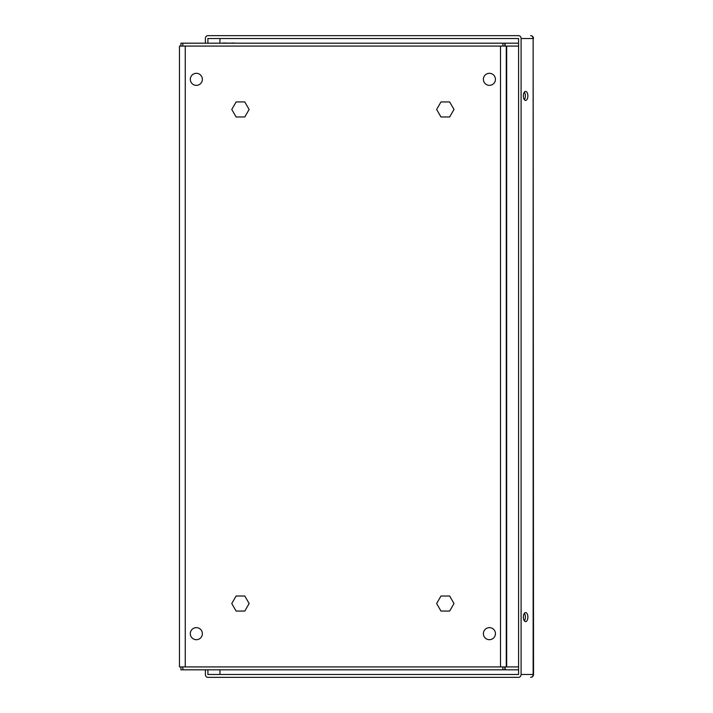 <?xml version="1.0" encoding="UTF-8"?>
<svg xmlns="http://www.w3.org/2000/svg" width="713" height="713" viewBox="0 0 713 713"><rect width="100%" height="100%" fill="white"/><g stroke="black" fill="none" stroke-linecap="round" stroke-linejoin="round"><path stroke-width="1.07" d="M196.342 627.636A6.025 6.025 0 0 0 190.318 633.661A6.025 6.025 0 0 0 196.342 639.686A6.025 6.025 0 0 0 202.367 633.661A6.025 6.025 0 0 0 196.342 627.636M489.412 627.636A6.025 6.025 0 0 0 483.387 633.661A6.025 6.025 0 0 0 489.412 639.686A6.025 6.025 0 0 0 495.437 633.661A6.025 6.025 0 0 0 489.412 627.636M196.342 73.305A6.025 6.025 0 0 0 190.318 79.33A6.025 6.025 0 0 0 196.342 85.355A6.025 6.025 0 0 0 202.367 79.33A6.025 6.025 0 0 0 196.342 73.305M489.412 73.305A6.025 6.025 0 0 0 483.387 79.33A6.025 6.025 0 0 0 489.412 85.355A6.025 6.025 0 0 0 495.437 79.33A6.025 6.025 0 0 0 489.412 73.305M518.592 46.078L506.676 46.078L506.676 666.922L518.592 666.922L180.924 666.931L180.924 669.81L182.849 669.81L182.849 666.931M506.676 666.922L179.471 666.922L179.471 46.078L506.283 46.078L506.283 666.922L506.676 46.078M236.11 611.059L244.791 611.059L249.131 603.537L244.791 596.015L236.11 596.015L231.77 603.537L236.11 611.059M440.973 611.059L449.653 611.059L453.994 603.537L449.653 596.015L440.973 596.015L436.623 603.537L440.973 611.059M440.973 116.977L449.653 116.977L453.994 109.463L449.653 101.941L440.973 101.941L436.623 109.463L440.973 116.977M236.11 116.977L244.791 116.977L249.131 109.463L244.791 101.941L236.11 101.941L231.77 109.463L236.11 116.977M518.592 669.81L182.849 669.81M504.84 669.81L504.84 666.931M218.748 43.19L223.089 43.19M223.089 42.985L231.77 43.19M231.77 42.985L236.11 43.19M521.096 674.453L533.137 674.453L533.137 38.547L521.096 38.547L521.096 674.453A2.897 2.504 -90 0 1 518.592 677.35L207.902 677.35A2.897 2.504 -90 0 1 205.397 674.453L205.397 669.81M521.096 38.547A2.897 2.504 -90 0 0 518.592 35.65L219.943 35.65M205.397 43.19L205.397 38.547A2.897 2.504 -90 0 1 207.902 35.65L518.592 35.65M207.893 43.19L207.893 38.547L518.592 38.538L518.592 674.453L207.902 674.462L207.893 669.81M207.902 38.538L219.943 38.547L219.943 42.985L219.952 38.547L518.592 38.538M525.615 91.389A4.519 2.264 -90 0 1 527.87 95.907A4.519 2.264 -90 0 1 525.615 100.426A4.519 2.264 -90 0 1 523.351 95.907A4.519 2.264 -90 0 1 525.615 91.389M525.615 612.574A4.519 2.264 -90 0 1 527.87 617.093A4.519 2.264 -90 0 1 525.615 621.611A4.519 2.264 -90 0 1 523.351 617.093A4.519 2.264 -90 0 1 525.615 612.574M524.367 92.137A4.519 2.264 -90 0 1 524.367 99.668M524.367 613.332A4.519 2.264 -90 0 1 524.367 620.863M180.924 46.078L180.924 43.19L518.592 43.19M504.84 43.19L504.84 46.078M500.499 46.078L500.499 666.922M185.255 666.922L185.255 46.078M502.915 669.81L502.915 666.931M505.098 666.931L505.098 669.81M533.137 674.453A2.897 2.504 90 0 1 530.632 677.35A2.897 2.897 0 0 0 533.529 674.453L533.137 674.453M533.529 38.547A2.897 2.897 0 0 0 530.632 35.65A2.897 2.504 90 0 1 533.137 38.547L533.529 674.453M518.592 674.453L219.952 674.453L219.952 669.81L219.943 674.453L207.893 674.453M505.098 43.19L505.098 46.078M502.915 43.19L502.915 46.078M182.849 43.19L182.849 46.078"/></g></svg>
